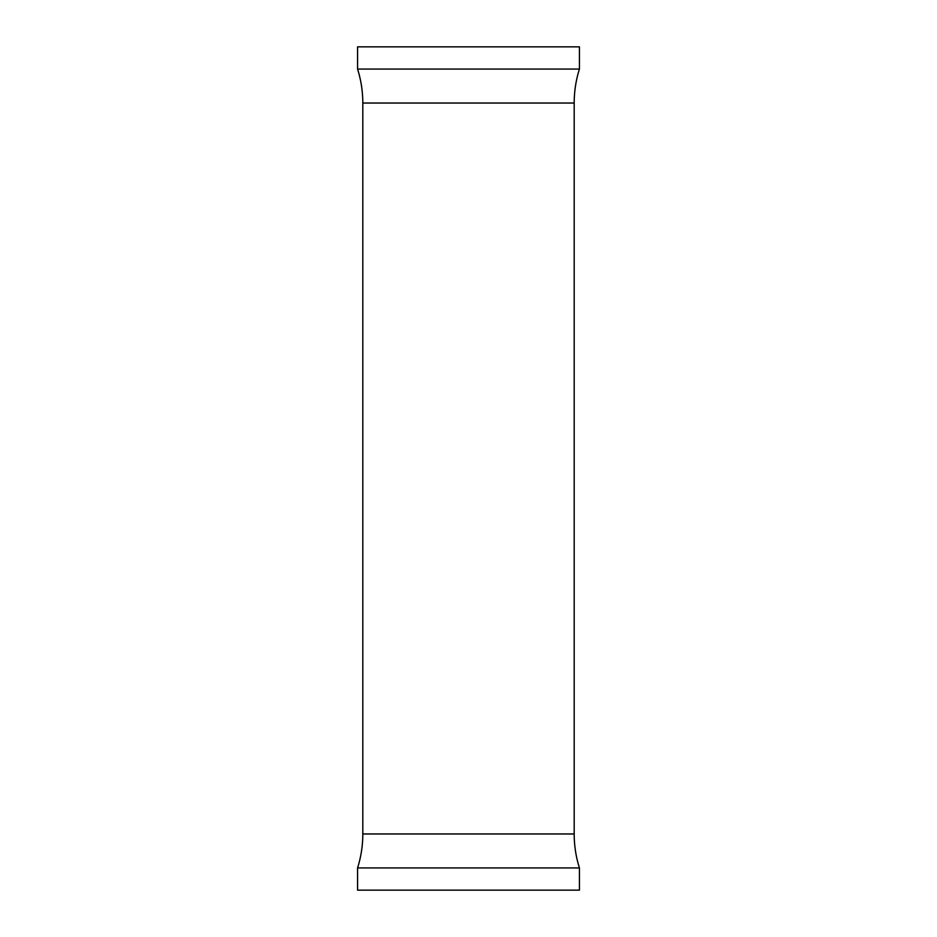 <?xml version="1.0" encoding="UTF-8"?>
<svg xmlns="http://www.w3.org/2000/svg" width="937" height="937" viewBox="0 0 937 937"><rect width="100%" height="100%" fill="white"/><g stroke="black" fill="none" stroke-linecap="round" stroke-linejoin="round"><path stroke-width="1.41" d="M357.571 867.943L579.429 867.943L579.429 890.15L357.571 890.15L357.571 867.943A112.733 112.733 0 0 0 362.806 833.965L362.806 103.035A112.733 112.733 0 0 0 357.571 69.057L357.571 46.85L579.429 46.85L579.429 69.057L357.571 69.057M579.429 867.943A112.733 112.733 0 0 1 574.194 833.965L362.806 833.965M574.194 833.965L574.194 103.035A112.733 112.733 0 0 1 579.429 69.057M574.194 103.035L362.806 103.035"/></g></svg>
